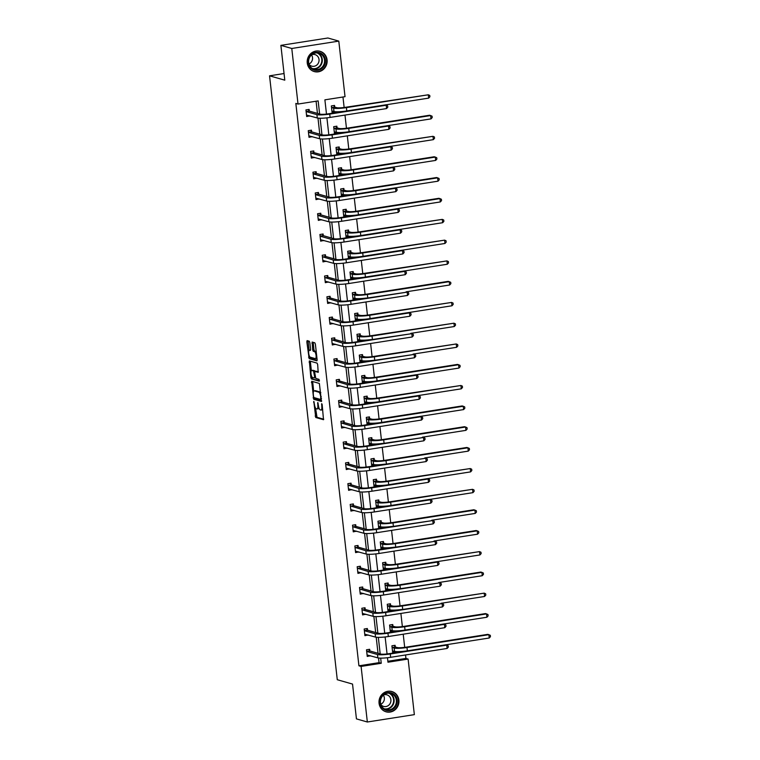 <?xml version="1.0" encoding="UTF-8"?>
<svg xmlns="http://www.w3.org/2000/svg" width="760" height="760" viewBox="0 0 760 760"><rect width="100%" height="100%" fill="white"/><g stroke="black" fill="none" stroke-linecap="round" stroke-linejoin="round"><path stroke-width="1.14" d="M313.804 401.356L315.742 417.497L323.503 419.7L322.164 404.624L321.717 403.626L321.765 406.248A4.246 1.302 -98.9 0 1 321.052 410.058A4.246 1.302 -98.9 0 1 320.872 410.039L320.226 409.858A4.246 1.302 -98.9 0 1 318.392 405.289L317.784 402.486L317.784 405.118A4.246 1.302 -98.9 0 1 317.081 408.918A4.246 1.302 -98.9 0 1 316.891 408.909L316.245 408.719A4.246 1.302 -98.9 0 1 314.412 404.149L313.804 401.356M327.075 59.878A10.545 9.927 -74.1 0 1 314.26 71.573A10.545 9.927 -74.1 0 1 307.249 62.985A10.545 9.927 -74.1 0 1 320.055 51.3A10.545 9.927 -74.1 0 1 327.075 59.878M398.886 700.121A10.545 9.927 -74.1 0 1 386.08 711.816A10.545 9.927 -74.1 0 1 379.059 703.228A10.545 9.927 -74.1 0 1 391.865 691.543A10.545 9.927 -74.1 0 1 398.886 700.121M309.852 342.646L309.272 341.221L307.116 340.603L306.831 341.791L309.139 358.635L316.901 360.838L317.119 359.651L315.39 344.233L314.82 342.808L312.151 342.057L312.664 349.837L313.243 351.272L314.535 351.642A3.553 1.092 -98.9 0 1 316.036 355.214A3.553 1.092 -98.9 0 1 315.476 358.644A3.553 1.092 -98.9 0 1 315.315 358.625L310.251 357.181A3.553 1.092 -98.9 0 1 308.74 353.609A3.553 1.092 -98.9 0 1 309.31 350.18A3.553 1.092 -98.9 0 1 309.462 350.189L310.365 350.436L310.593 349.248L309.852 342.646M387.866 661.267L405.935 658.436L408.11 659.062L414.352 714.637L367.337 722L356.44 718.884L352.535 684.076L337.278 679.725L269.543 75.82L284.791 80.17L280.887 45.362L291.783 48.478L338.798 41.116L345.03 96.681L324.89 99.835L326.486 114.066M367.337 722L361.095 666.425L381.244 663.271L380.665 658.131M319.627 114.019L318.155 100.899L298.015 104.053L295.839 103.427L358.919 665.808L361.095 666.425M298.015 104.053L291.783 48.478M311.676 381.235L313.699 399.266L321.452 401.47L319.371 383.439L311.676 381.235M310.84 377.52L309.339 360.915L317.091 363.118L317.67 364.553L318.183 372.334L314.944 371.431L314.726 372.618L315.79 378.433L319.038 379.354L319.285 381.188L311.419 378.955L310.84 377.52L312.094 377.122M280.887 45.362L327.902 38L338.798 41.116M284.05 73.539L269.543 75.82M337.031 127.689L336.86 126.189L333.688 126.692L334.428 133.342L337.611 132.848L334.372 132.82M341.687 169.214L341.515 167.722L338.342 168.216L339.093 174.876L342.266 174.373L339.026 174.344M346.341 210.748L346.18 209.247L342.998 209.75L343.748 216.4L346.921 215.906L343.691 215.878M351.006 252.273L350.835 250.781L347.662 251.275L348.403 257.934L351.585 257.431L348.346 257.402M355.661 293.806L355.49 292.305L352.317 292.809L353.067 299.459L356.24 298.965L353.001 298.937M360.316 335.331L360.154 333.839L356.972 334.334L357.722 340.993L360.895 340.49L357.666 340.461M364.981 376.865L364.809 375.364L361.637 375.867L362.377 382.517L365.56 382.023L362.32 381.995M369.635 418.389L369.464 416.898L366.291 417.392L367.042 424.051L370.215 423.548L366.976 423.519M374.291 459.923L374.129 458.423L370.947 458.926L371.697 465.576L374.87 465.082L371.64 465.053M378.955 501.448L378.784 499.956L375.611 500.45L376.352 507.11L379.534 506.606L376.295 506.578M383.61 542.982L383.439 541.481L380.266 541.984L381.016 548.635L384.19 548.14L380.95 548.112M388.265 584.506L388.103 583.015L384.921 583.509L385.671 590.168L388.844 589.665L385.615 589.636M392.93 626.04L392.758 624.539L389.585 625.043L390.327 631.693L393.509 631.199L390.269 631.17M405.935 658.436L405.545 654.968M404.69 647.358L403.218 634.201M402.363 626.601L400.89 613.443M400.035 605.834L398.563 592.677M397.708 585.067L396.226 571.909M395.38 564.3L393.898 551.142M393.043 543.542L391.571 530.385M390.716 522.775L389.243 509.618M388.388 502.008L386.916 488.851M386.061 481.241L384.588 468.084M383.733 460.484L382.251 447.317M381.406 439.717L379.924 426.559M379.069 418.95L377.596 405.792M376.741 398.183L375.269 385.026M374.414 377.425L372.941 364.258M372.087 356.659L370.614 343.501M369.759 335.891L368.277 322.734M367.431 315.124L365.949 301.967M365.094 294.367L363.622 281.2M362.767 273.6L361.294 260.442M360.44 252.833L358.967 239.675M358.112 232.066L356.639 218.909M355.784 211.309L354.302 198.141M353.457 190.541L351.975 177.384M351.12 169.774L349.647 156.617M348.792 149.007L347.32 135.85M346.465 128.25L344.992 115.083M344.137 107.483L342.959 97.004M395.257 646.798L395.086 645.306L391.913 645.8L392.654 652.46L395.837 651.966L392.597 651.938M390.602 605.274L390.431 603.782L387.258 604.276L387.999 610.936L391.181 610.432L387.942 610.403M385.938 563.739L385.776 562.248L382.594 562.742L383.344 569.401L386.517 568.908L383.287 568.879M381.283 522.215L381.111 520.723L377.938 521.217L378.68 527.867L381.862 527.373L378.623 527.345M376.627 480.681L376.456 479.19L373.284 479.683L374.024 486.343L377.197 485.849L373.967 485.82M371.963 439.156L371.801 437.665L368.619 438.159L369.369 444.809L372.542 444.315L369.312 444.286M367.308 397.623L367.137 396.131L363.964 396.625L364.705 403.284L367.887 402.791L364.648 402.762M362.653 356.098L362.482 354.597L359.299 355.101L360.05 361.75L363.223 361.256L359.993 361.228M357.988 314.564L357.827 313.072L354.644 313.566L355.395 320.226L358.568 319.732L355.338 319.694M353.334 273.04L353.162 271.538L349.99 272.042L350.731 278.692L353.913 278.198L350.673 278.169M348.678 231.505L348.507 230.014L345.325 230.508L346.075 237.167L349.248 236.664L346.019 236.635M344.014 189.981L343.852 188.48L340.67 188.983L341.42 195.633L344.594 195.139L341.354 195.111M339.359 148.447L339.188 146.956L336.015 147.45L336.756 154.109L339.938 153.605L336.699 153.577M334.695 106.922L334.533 105.421L331.351 105.925L332.101 112.575L335.274 112.081L332.044 112.052M380.19 653.904L378.337 637.364M377.862 633.137L376 616.597M375.535 612.37L373.673 595.831M373.198 591.612L371.345 575.073M370.87 570.846L369.018 554.306M368.543 550.078L366.69 533.539M366.215 529.311L364.363 512.772M363.888 508.554L362.026 492.014M361.56 487.787L359.698 471.248M359.224 467.02L357.371 450.48M356.896 446.253L355.043 429.713M354.569 425.495L352.716 408.956M352.241 404.728L350.388 388.189M349.913 383.962L348.051 367.422M347.577 363.195L345.724 346.655M345.249 342.437L343.397 325.888M342.922 321.67L341.069 305.13M340.594 300.903L338.741 284.363M338.266 280.136L336.414 263.596M335.939 259.369L334.077 242.829M333.602 238.611L331.749 222.072M331.274 217.844L329.422 201.305M328.947 197.077L327.094 180.538M326.619 176.31L324.767 159.771M324.292 155.553L322.43 139.013M321.964 134.786L320.102 118.246M387.467 657.723L387.97 662.216L408.11 659.062M326.914 117.847L328.823 134.833M329.241 138.605L331.151 155.6M331.569 159.372L333.478 176.358M333.897 180.139L335.806 197.125M336.233 200.906L338.133 217.892M338.561 221.663L340.461 238.659M340.888 242.43L342.798 259.416M343.216 263.197L345.125 280.183M345.543 283.964L347.453 300.951M347.871 304.722L349.78 321.717M350.208 325.489L352.108 342.475M352.535 346.256L354.435 363.242M354.863 367.023L356.772 384.009M357.19 387.79L359.1 404.776M359.518 408.548L361.427 425.534M361.855 429.315L363.755 446.3M364.183 450.081L366.082 467.067M366.51 470.849L368.41 487.834M368.837 491.606L370.747 508.592M371.165 512.373L373.074 529.359M373.492 533.14L375.402 550.126M375.829 553.907L377.729 570.893M378.157 574.664L380.057 591.65M380.484 595.431L382.384 612.417M382.812 616.198L384.721 633.184M385.139 636.966L387.049 653.952M358.919 665.808L379.059 662.653L378.537 657.998M378.014 653.277L376.209 637.231M375.677 632.519L373.882 616.464M373.35 611.753L371.555 595.707M371.022 590.986L369.227 574.94M368.695 570.218L366.89 554.173M366.367 549.461L364.562 533.406M364.04 528.694L362.235 512.649M361.703 507.927L359.908 491.881M359.375 487.16L357.58 471.115M357.048 466.402L355.252 450.347M354.72 445.635L352.916 429.59M352.393 424.868L350.588 408.823M350.056 404.101L348.26 388.056M347.728 383.344L345.933 367.289M345.401 362.577L343.606 346.531M343.073 341.81L341.269 325.764M340.746 321.043L338.941 304.998M338.418 300.276L336.613 284.231M336.081 279.519L334.286 263.473M333.754 258.751L331.959 242.706M331.426 237.984L329.631 221.939M329.099 217.218L327.294 201.172M326.772 196.46L324.966 180.405M324.444 175.693L322.639 159.648M322.107 154.926L320.312 138.88M319.779 134.159L317.984 118.113M317.452 113.401L316.084 101.222M379.059 662.653L381.244 663.271M309.842 115.852L306.688 116.555L305.938 109.905L309.12 109.411L309.282 110.903M312.17 136.619L309.016 137.322L308.265 130.673L311.448 130.169L311.619 131.67M314.498 157.377L311.344 158.089L310.602 151.43L313.776 150.936L313.947 152.427M316.825 178.144L313.671 178.857L312.93 172.197L316.103 171.703L316.274 173.195M319.152 198.911L316.008 199.623L315.257 192.964L318.43 192.47L318.601 193.961M321.49 219.678L318.335 220.381L317.585 213.731L320.767 213.227L320.929 214.728M323.817 240.435L320.663 241.148L319.912 234.488L323.095 233.994L323.256 235.486M326.144 261.202L322.99 261.915L322.24 255.255L325.423 254.762L325.594 256.253M328.472 281.969L325.318 282.682L324.577 276.022L327.75 275.528L327.921 277.02M330.799 302.736L327.645 303.44L326.904 296.79L330.077 296.286L330.248 297.787M333.127 323.494L329.983 324.206L329.232 317.547L332.405 317.053L332.576 318.544M335.464 344.261L332.31 344.974L331.559 338.314L334.742 337.82L334.903 339.312M337.791 365.028L334.637 365.74L333.887 359.081L337.07 358.587L337.231 360.078M340.119 385.795L336.965 386.498L336.224 379.848L339.397 379.344L339.568 380.845M342.447 406.552L339.292 407.265L338.551 400.615L341.724 400.111L341.895 401.612M344.774 427.32L341.62 428.032L340.879 421.373L344.052 420.878L344.223 422.37M347.111 448.087L343.957 448.799L343.206 442.139L346.38 441.645L346.55 443.137M349.438 468.853L346.284 469.556L345.534 462.906L348.716 462.403L348.878 463.904M351.766 489.611L348.612 490.323L347.861 483.673L351.044 483.17L351.205 484.671M354.094 510.378L350.94 511.09L350.198 504.431L353.372 503.937L353.542 505.428M356.421 531.145L353.267 531.857L352.526 525.198L355.699 524.704L355.87 526.195M358.748 551.912L355.594 552.615L354.853 545.965L358.026 545.461L358.197 546.962M361.085 572.669L357.931 573.382L357.181 566.732L360.354 566.228L360.525 567.73M363.413 593.436L360.259 594.149L359.508 587.489L362.691 586.995L362.852 588.487M365.74 614.203L362.587 614.916L361.836 608.256L365.019 607.762L365.18 609.254M368.068 634.97L364.914 635.673L364.173 629.024L367.346 628.52L367.517 630.021M370.395 655.728L367.241 656.44L366.5 649.79L369.673 649.287L369.844 650.788M370.424 655.947L367.184 655.918M368.096 635.179L364.857 635.151M365.759 614.413L362.529 614.384M363.432 593.655L360.202 593.617M361.104 572.888L357.865 572.859M358.777 552.121L355.537 552.092M356.449 531.354L353.21 531.325M354.122 510.587L350.882 510.558M351.785 489.829L348.555 489.801M349.457 469.062L346.227 469.034M347.13 448.295L343.89 448.267M344.802 427.528L341.563 427.5M342.475 406.771L339.235 406.742M340.138 386.004L336.908 385.976M337.81 365.237L334.58 365.209M335.483 344.47L332.253 344.441M333.155 323.712L329.916 323.684M330.828 302.945L327.588 302.917M328.5 282.178L325.261 282.15M326.163 261.411L322.933 261.383M323.836 240.654L320.606 240.625M321.508 219.887L318.278 219.858M319.181 199.12L315.941 199.091M316.853 178.353L313.614 178.325M314.526 157.595L311.286 157.567M312.189 136.828L308.959 136.8M309.861 116.061L306.631 116.033M318.155 408.709A4.246 1.302 -98.9 0 0 318.345 408.719A4.246 1.302 -98.9 0 0 318.953 407.901M322.135 409.839A4.246 1.302 -98.9 0 0 322.325 409.858A4.246 1.302 -98.9 0 0 322.715 409.555M315.562 408.072L317.015 417.297L323.731 419.216M314.402 397.698L314.963 399.066L321.689 400.985M312.654 381.52L313.671 391.181M313.557 396.568L313.966 397.575L320.72 399.503L320.701 396.777A4.246 1.302 -98.9 0 0 318.867 392.207L314.25 390.887A4.246 1.302 -98.9 0 0 314.06 390.877A4.246 1.302 -98.9 0 0 313.348 394.677L313.557 396.568M320.824 392.663A4.246 1.302 -98.9 0 0 320.14 392.008L318.867 392.207M315.153 390.744A4.246 1.302 -98.9 0 1 315.334 390.678A4.246 1.302 -98.9 0 1 315.514 390.688L320.14 392.008M311.363 370.642L310.384 361.902L309.111 362.102M310.374 361.199L310.384 361.902M318.421 371.849L316.16 371.26M319.456 380.684L311.419 378.955M311.762 370.509A3.553 1.092 -98.9 0 0 311.609 370.5A3.553 1.092 -98.9 0 0 311.04 373.93A3.553 1.092 -98.9 0 0 312.55 377.501L314.393 378.014L314.611 376.827L313.548 371.022L311.762 370.509L313.034 370.31A3.553 1.092 -98.9 0 0 312.882 370.3A3.553 1.092 -98.9 0 0 312.731 370.358M315.2 371.393L313.548 371.022M313.034 370.31L314.82 370.823M312.113 377.321L312.692 378.755M316.236 351.785A3.553 1.092 -98.9 0 0 315.808 351.443L314.535 351.642M313.187 342.342L313.937 349.638L314.507 351.072L315.808 351.443M309.814 356.839L310.412 358.435L317.129 360.354M308.094 340.879L309.082 350.303M394.24 645.439L395.409 647.007L397.356 647.567A6.755 0.902 -6.4 0 0 405.887 647.188L487.787 634.362L488.87 634.676L406.98 647.501A10.136 1.358 173.6 0 1 394.174 648.061L392.084 647.301M392.492 650.968L394.554 651.386L394.174 648.061M489.25 638.001L488.87 634.676L490.314 635.322L490.456 636.652L489.25 638.001L389.187 653.667A6.755 0.902 -6.4 0 1 380.655 654.037L369.997 650.987L366.662 651.282M406.058 651.016A10.136 1.358 173.6 0 1 394.554 651.386M395.409 647.007L392.236 647.51M367.08 654.949L377.853 657.865L377.483 654.531L366.823 651.491M368.818 649.42L369.997 650.987M447.137 648.451L446.756 645.126L448.2 645.772L448.343 647.102L447.137 648.451L390.649 657.305A10.136 1.358 173.6 0 1 377.853 657.865M445.673 644.812L446.756 645.126L390.279 653.97A10.136 1.358 173.6 0 1 377.483 654.531M391.903 624.672L393.081 626.25L395.029 626.8A6.755 0.902 -6.4 0 0 403.56 626.43L485.45 613.595L486.542 613.909L404.643 626.734A10.136 1.358 173.6 0 1 391.846 627.294L389.747 626.534M390.165 630.202L392.217 630.629L391.846 627.294M486.913 617.234L486.542 613.909L487.977 614.555L488.129 615.885L486.913 617.234L386.859 632.899A6.755 0.902 -6.4 0 1 378.328 633.27L367.669 630.23L364.334 630.515M403.731 630.258A10.136 1.358 173.6 0 1 392.217 630.629M393.081 626.25L389.909 626.744M389.576 603.915L390.754 605.482L392.692 606.033A6.755 0.902 -6.4 0 0 401.233 605.663L484.215 593.142L402.315 605.976A10.136 1.358 173.6 0 1 389.519 606.537L387.419 605.767M387.828 609.434L389.889 609.862L389.519 606.537M484.585 596.467L484.215 593.142L485.649 593.788L485.801 595.118L484.585 596.467L441.037 603.288M401.403 609.491A10.136 1.358 173.6 0 1 389.889 609.862M390.754 605.482L387.581 605.976M364.752 634.182L375.526 637.098L375.155 633.774L364.496 630.724M366.491 628.663L367.669 630.23M444.809 627.684L444.429 624.359L445.873 625.005L446.015 626.335L444.809 627.684L388.322 636.538A10.136 1.358 173.6 0 1 375.526 637.098M443.346 624.045L444.429 624.359L387.952 633.213A10.136 1.358 173.6 0 1 375.155 633.774M362.416 613.415L373.198 616.332L372.818 613.006L362.007 609.748M364.163 607.895L365.341 609.463L376 612.503A6.755 0.902 -6.4 0 0 384.531 612.132L442.101 603.592L385.624 612.446A10.136 1.358 173.6 0 1 372.818 613.006M442.472 606.927L442.101 603.592L443.536 604.238L443.688 605.568L442.472 606.927L385.994 615.771A10.136 1.358 173.6 0 1 373.198 616.332M365.341 609.463L362.159 609.957M393.784 708.69A9.12 8.598 -74.1 0 1 381.7 707.237A9.12 8.598 -74.1 0 1 383.467 694.469A9.12 8.598 -74.1 0 1 395.551 695.922A9.12 8.598 -74.1 0 1 393.784 708.69M383.629 694.934A8.446 7.961 105.9 0 0 380.532 703.228A8.446 7.961 105.9 0 0 386.089 709.64A8.446 7.961 105.9 0 0 393.186 708.101A8.446 7.961 105.9 0 0 396.283 699.808A8.446 7.961 105.9 0 0 390.726 693.395A8.446 7.961 105.9 0 0 383.629 694.934M383.353 695.163A6.013 5.662 -74.1 0 1 380.76 704.244M380.893 704.634A6.013 5.662 105.9 0 0 390.839 699.39A6.013 5.662 105.9 0 0 383.667 694.906M384.284 711.094A10.478 9.87 105.9 0 0 385.748 711.654A10.478 9.87 105.9 0 0 394.554 709.745A10.478 9.87 105.9 0 0 398.392 699.457A10.478 9.87 105.9 0 0 391.505 691.505A10.478 9.87 105.9 0 0 389.965 691.201M321.974 68.447A9.12 8.598 -74.1 0 1 309.89 66.994A9.12 8.598 -74.1 0 1 311.647 54.226A9.12 8.598 -74.1 0 1 323.731 55.679A9.12 8.598 -74.1 0 1 321.974 68.447M311.819 54.691A8.446 7.961 105.9 0 0 308.712 62.985A8.446 7.961 105.9 0 0 314.269 69.397A8.446 7.961 105.9 0 0 321.375 67.859A8.446 7.961 105.9 0 0 324.472 59.565A8.446 7.961 105.9 0 0 318.915 53.153A8.446 7.961 105.9 0 0 311.819 54.691A6.013 5.662 105.9 0 1 316.815 65.046A6.013 5.662 105.9 0 1 309.073 64.381M311.543 54.919A6.013 5.662 -74.1 0 1 308.949 63.992M312.474 70.851A10.478 9.87 105.9 0 0 313.937 71.402A10.478 9.87 105.9 0 0 322.734 69.493A10.478 9.87 105.9 0 0 326.581 59.213A10.478 9.87 105.9 0 0 319.684 51.262A10.478 9.87 105.9 0 0 318.155 50.958M387.248 583.148L388.426 584.716L390.365 585.267A6.755 0.902 -6.4 0 0 398.895 584.896L480.795 572.061L481.887 572.375L399.988 585.209A10.136 1.358 173.6 0 1 387.191 585.77L385.092 585.01M385.5 588.667L387.562 589.095L387.191 585.77M482.258 575.709L481.887 572.375L483.322 573.021L483.474 574.351L482.258 575.709L438.71 582.531M399.076 588.725A10.136 1.358 173.6 0 1 387.562 589.095M388.426 584.716L385.244 585.209M360.088 592.658L370.861 595.564L370.49 592.239L359.68 588.99M361.836 587.128L363.014 588.696L373.673 591.745A6.755 0.902 -6.4 0 0 382.204 591.365L439.774 582.834L383.287 591.679A10.136 1.358 173.6 0 1 370.49 592.239M440.144 586.159L439.774 582.834L441.208 583.481L441.36 584.811L440.144 586.159L383.667 595.004A10.136 1.358 173.6 0 1 370.861 595.564M363.014 588.696L359.831 589.2M384.921 562.381L386.099 563.948L388.037 564.509A6.755 0.902 -6.4 0 0 396.568 564.129L479.56 551.608L397.66 564.442A10.136 1.358 173.6 0 1 384.864 565.003L382.764 564.243M383.173 567.91L385.234 568.328L384.864 565.003M479.93 554.942L479.56 551.608L480.994 552.264L481.147 553.593L479.93 554.942L436.382 561.764M396.739 567.957A10.136 1.358 173.6 0 1 385.234 568.328M386.099 563.948L382.916 564.452M357.76 571.89L368.534 574.807L368.163 571.472L357.352 568.223M359.508 566.361L360.687 567.929L371.336 570.978A6.755 0.902 -6.4 0 0 379.876 570.608L436.354 561.754L437.447 562.067L380.959 570.912A10.136 1.358 173.6 0 1 368.163 571.472M437.817 565.392L437.447 562.067L438.881 562.714L439.033 564.043L437.817 565.392L381.339 574.246A10.136 1.358 173.6 0 1 368.534 574.807M360.687 567.929L357.504 568.433M382.594 541.614L383.762 543.191L385.709 543.742A6.755 0.902 -6.4 0 0 394.24 543.371L476.14 530.537L477.223 530.85L395.333 543.675A10.136 1.358 173.6 0 1 382.536 544.236L380.437 543.476M380.845 547.143L382.907 547.57L382.536 544.236M477.603 534.175L477.223 530.85L478.667 531.496L478.809 532.827L477.603 534.175L434.055 540.996M394.411 547.2A10.136 1.358 173.6 0 1 382.907 547.57M383.762 543.191L380.589 543.685M355.433 551.123L366.206 554.04L365.835 550.715L355.024 547.457M357.181 545.594L358.349 547.172L369.008 550.211A6.755 0.902 -6.4 0 0 377.54 549.841L435.119 541.3L378.632 550.154A10.136 1.358 173.6 0 1 365.835 550.715M435.49 544.625L435.119 541.3L436.553 541.947L436.705 543.276L435.49 544.625L379.002 553.48A10.136 1.358 173.6 0 1 366.206 554.04M358.349 547.172L355.176 547.665M380.266 520.856L381.434 522.424L383.382 522.975A6.755 0.902 -6.4 0 0 391.913 522.605L473.812 509.77L474.895 510.083L393.005 522.918A10.136 1.358 173.6 0 1 380.199 523.478L378.109 522.709M378.518 526.376L380.579 526.803L380.199 523.478M475.276 513.408L474.895 510.083L476.33 510.729L476.482 512.059L475.276 513.408L431.727 520.23M392.084 526.433A10.136 1.358 173.6 0 1 380.579 526.803M381.434 522.424L378.262 522.918M353.106 530.356L363.878 533.273L363.508 529.948L352.688 526.689M354.844 524.837L356.022 526.404L366.681 529.444A6.755 0.902 -6.4 0 0 375.212 529.074L432.782 520.533L376.305 529.387A10.136 1.358 173.6 0 1 363.508 529.948M433.162 523.868L432.782 520.533L434.226 521.179L434.368 522.51L433.162 523.868L376.675 532.712A10.136 1.358 173.6 0 1 363.878 533.273M356.022 526.404L352.849 526.899M377.929 500.089L379.107 501.657L381.055 502.208A6.755 0.902 -6.4 0 0 389.585 501.837L472.568 489.317L390.668 502.151A10.136 1.358 173.6 0 1 377.872 502.711L375.772 501.951M376.19 505.609L378.242 506.036L377.872 502.711M472.938 492.651L472.568 489.317L474.002 489.962L474.154 491.292L472.938 492.651L429.4 499.472M389.756 505.666A10.136 1.358 173.6 0 1 378.242 506.036M379.107 501.657L375.934 502.151M350.769 509.589L361.551 512.506L361.18 509.181L350.36 505.932M352.516 504.07L353.695 505.637L364.353 508.687A6.755 0.902 -6.4 0 0 372.884 508.307L429.372 499.462L430.454 499.776L373.977 508.62A10.136 1.358 173.6 0 1 361.18 509.181M430.834 503.101L430.454 499.776L431.898 500.422L432.041 501.752L430.834 503.101L374.347 511.945A10.136 1.358 173.6 0 1 361.551 512.506M353.695 505.637L350.522 506.141M375.601 479.322L376.779 480.89L378.717 481.45A6.755 0.902 -6.4 0 0 387.258 481.07L470.24 468.549L388.341 481.384A10.136 1.358 173.6 0 1 375.544 481.945L373.445 481.184M373.853 484.851L375.915 485.269L375.544 481.945M470.611 471.884L470.24 468.549L471.675 469.195L471.827 470.535L470.611 471.884L427.063 478.705M387.429 484.899A10.136 1.358 173.6 0 1 375.915 485.269M376.779 480.89L373.606 481.394M348.441 488.832L359.224 491.748L358.844 488.414L348.033 485.165M350.189 483.303L351.367 484.87L362.026 487.92A6.755 0.902 -6.4 0 0 370.557 487.55L427.034 478.695L428.127 479.009L371.649 487.853A10.136 1.358 173.6 0 1 358.844 488.414M428.498 482.334L428.127 479.009L429.561 479.655L429.713 480.985L428.498 482.334L372.02 491.188A10.136 1.358 173.6 0 1 359.224 491.748M351.367 484.87L348.184 485.374M373.274 458.555L374.452 460.132L376.39 460.683A6.755 0.902 -6.4 0 0 384.921 460.313L466.82 447.478L467.913 447.792L386.013 460.617A10.136 1.358 173.6 0 1 373.217 461.177L371.117 460.417M371.526 464.084L373.587 464.512L373.217 461.177M468.284 451.117L467.913 447.792L469.347 448.438L469.499 449.768L468.284 451.117L424.735 457.938M385.101 464.141A10.136 1.358 173.6 0 1 373.587 464.512M374.452 460.132L371.269 460.626M370.947 437.798L372.124 439.365L374.062 439.916A6.755 0.902 -6.4 0 0 382.594 439.546L464.493 426.712L465.585 427.025L383.686 439.859A10.136 1.358 173.6 0 1 370.889 440.42L368.79 439.651M369.198 443.317L371.26 443.745L370.889 440.42M465.956 430.35L465.585 427.025L467.02 427.671L467.172 429.001L465.956 430.35L422.408 437.171M382.764 443.374A10.136 1.358 173.6 0 1 371.26 443.745M372.124 439.365L368.942 439.859M368.619 417.031L369.787 418.599L371.735 419.149A6.755 0.902 -6.4 0 0 380.266 418.779L462.166 405.945L463.248 406.258L381.358 419.092A10.136 1.358 173.6 0 1 368.552 419.653L366.462 418.893M366.871 422.55L368.933 422.978L368.552 419.653M463.628 409.583L463.248 406.258L464.692 406.904L464.835 408.234L463.628 409.583L420.08 416.413M380.437 422.608A10.136 1.358 173.6 0 1 368.933 422.978M369.787 418.599L366.615 419.092M366.291 396.264L367.46 397.831L369.408 398.392A6.755 0.902 -6.4 0 0 377.938 398.012L460.921 385.491L379.031 398.325A10.136 1.358 173.6 0 1 366.225 398.886L364.125 398.126M364.543 401.793L366.605 402.211L366.225 398.886M461.291 388.825L460.921 385.491L462.355 386.137L462.507 387.476L461.291 388.825L417.753 395.647M378.109 401.84A10.136 1.358 173.6 0 1 366.605 402.211M367.46 397.831L364.287 398.335M363.954 375.497L365.132 377.065L367.08 377.625A6.755 0.902 -6.4 0 0 375.611 377.255L457.501 364.42L458.594 364.733L376.694 377.558A10.136 1.358 173.6 0 1 363.897 378.119L361.798 377.359M362.216 381.026L364.268 381.453L363.897 378.119M458.964 368.058L458.594 364.733L460.028 365.38L460.18 366.709L458.964 368.058L415.425 374.88M375.782 381.083A10.136 1.358 173.6 0 1 364.268 381.453M365.132 377.065L361.959 377.568M361.627 354.74L362.805 356.307L364.743 356.858A6.755 0.902 -6.4 0 0 373.284 356.488L456.266 343.966L374.366 356.801A10.136 1.358 173.6 0 1 361.57 357.361L359.47 356.592M359.879 360.259L361.94 360.687L361.57 357.361M456.637 347.291L456.266 343.966L457.7 344.613L457.852 345.942L456.637 347.291L413.088 354.113M373.454 360.316A10.136 1.358 173.6 0 1 361.94 360.687M362.805 356.307L359.632 356.801M359.299 333.972L360.477 335.54L362.416 336.091A6.755 0.902 -6.4 0 0 370.947 335.72L453.938 323.199L372.039 336.034A10.136 1.358 173.6 0 1 359.242 336.594L357.143 335.825M357.551 339.492L359.613 339.919L359.242 336.594M454.309 326.524L453.938 323.199L455.373 323.845L455.525 325.175L454.309 326.524L410.761 333.355M371.127 339.549A10.136 1.358 173.6 0 1 359.613 339.919M360.477 335.54L357.295 336.034M356.972 313.205L358.15 314.773L360.088 315.334A6.755 0.902 -6.4 0 0 368.619 314.953L451.611 302.433L369.712 315.267A10.136 1.358 173.6 0 1 356.915 315.827L354.815 315.067M355.224 318.734L357.285 319.152L356.915 315.827M451.981 305.767L451.611 302.433L453.045 303.078L453.188 304.418L451.981 305.767L408.433 312.588M368.79 318.782A10.136 1.358 173.6 0 1 357.285 319.152M358.15 314.773L354.967 315.276M354.644 292.438L355.813 294.006L357.76 294.566A6.755 0.902 -6.4 0 0 366.291 294.196L448.191 281.361L449.274 281.675L367.384 294.5A10.136 1.358 173.6 0 1 354.578 295.06L352.488 294.3M352.897 297.967L354.958 298.395L354.578 295.06M449.654 285L449.274 281.675L450.718 282.321L450.86 283.651L449.654 285L406.106 291.821M366.462 298.024A10.136 1.358 173.6 0 1 354.958 298.395M355.813 294.006L352.64 294.51M352.308 271.681L353.485 273.248L355.433 273.799A6.755 0.902 -6.4 0 0 363.964 273.429L446.947 260.908L365.056 273.742A10.136 1.358 173.6 0 1 352.25 274.293L350.151 273.534M350.569 277.201L352.63 277.628L352.25 274.293M447.317 264.233L446.947 260.908L448.381 261.554L448.533 262.884L447.317 264.233L403.778 271.054M364.135 277.257A10.136 1.358 173.6 0 1 352.63 277.628M353.485 273.248L350.312 273.742M346.113 468.065L356.887 470.981L356.516 467.656L345.705 464.398M347.861 462.536L349.04 464.113L359.698 467.153A6.755 0.902 -6.4 0 0 368.229 466.783L425.799 458.242L369.312 467.096A10.136 1.358 173.6 0 1 356.516 467.656M426.17 461.567L425.799 458.242L427.234 458.888L427.386 460.218L426.17 461.567L369.692 470.421A10.136 1.358 173.6 0 1 356.887 470.981M349.04 464.113L345.857 464.607M343.786 447.298L354.559 450.214L354.188 446.889L343.377 443.631M345.534 441.778L346.702 443.346L357.361 446.386A6.755 0.902 -6.4 0 0 365.902 446.015L423.472 437.475L366.985 446.329A10.136 1.358 173.6 0 1 354.188 446.889M423.842 440.809L423.472 437.475L424.906 438.121L425.058 439.451L423.842 440.809L367.365 449.654A10.136 1.358 173.6 0 1 354.559 450.214M346.702 443.346L343.529 443.84M341.459 426.531L352.231 429.447L351.861 426.123L341.05 422.873M343.206 421.012L344.375 422.579L355.034 425.628A6.755 0.902 -6.4 0 0 363.565 425.248L420.052 416.404L421.144 416.717L364.658 425.562A10.136 1.358 173.6 0 1 351.861 426.123M421.515 420.042L421.144 416.717L422.579 417.363L422.731 418.693L421.515 420.042L365.028 428.887A10.136 1.358 173.6 0 1 352.231 429.447M344.375 422.579L341.202 423.082M339.131 405.773L349.904 408.69L349.534 405.356L338.713 402.106M340.869 400.244L342.048 401.812L352.706 404.861A6.755 0.902 -6.4 0 0 361.238 404.491L417.724 395.637L418.808 395.95L362.33 404.795A10.136 1.358 173.6 0 1 349.534 405.356M419.188 399.276L418.808 395.95L420.251 396.596L420.394 397.926L419.188 399.276L362.7 408.13A10.136 1.358 173.6 0 1 349.904 408.69M342.048 401.812L338.874 402.315M336.794 385.006L347.577 387.923L347.197 384.588L336.385 381.339M338.542 379.477L339.72 381.055L350.379 384.094A6.755 0.902 -6.4 0 0 358.91 383.724L415.397 374.87L416.48 375.183L360.002 384.037A10.136 1.358 173.6 0 1 347.197 384.588M416.86 378.508L416.48 375.183L417.915 375.829L418.066 377.159L416.86 378.508L360.373 387.362A10.136 1.358 173.6 0 1 347.577 387.923M339.72 381.055L336.547 381.548M334.466 364.24L345.249 367.156L344.869 363.831L334.058 360.572M336.214 358.72L337.392 360.287L348.051 363.327A6.755 0.902 -6.4 0 0 356.582 362.957L414.152 354.416L357.675 363.27A10.136 1.358 173.6 0 1 344.869 363.831M414.523 357.751L414.152 354.416L415.587 355.062L415.739 356.392L414.523 357.751L358.045 366.595A10.136 1.358 173.6 0 1 345.249 367.156M337.392 360.287L334.21 360.781M332.139 343.472L342.912 346.389L342.541 343.064L331.731 339.815M333.887 337.953L335.065 339.52L345.724 342.57A6.755 0.902 -6.4 0 0 354.255 342.19L411.825 333.659L355.338 342.503A10.136 1.358 173.6 0 1 342.541 343.064M412.195 336.984L411.825 333.659L413.259 334.305L413.411 335.635L412.195 336.984L355.718 345.828A10.136 1.358 173.6 0 1 342.912 346.389M335.065 339.52L331.882 340.024M329.812 322.715L340.584 325.622L340.214 322.297L329.403 319.048M331.559 317.186L332.728 318.753L343.387 321.803A6.755 0.902 -6.4 0 0 351.927 321.433L408.405 312.578L409.498 312.892L353.01 321.736A10.136 1.358 173.6 0 1 340.214 322.297M409.868 316.217L409.498 312.892L410.932 313.538L411.084 314.868L409.868 316.217L353.381 325.071A10.136 1.358 173.6 0 1 340.584 325.622M332.728 318.753L329.555 319.257M327.484 301.948L338.257 304.865L337.887 301.53L327.066 298.281M329.232 296.419L330.401 297.996L341.059 301.036A6.755 0.902 -6.4 0 0 349.591 300.666L407.17 292.125L350.683 300.979A10.136 1.358 173.6 0 1 337.887 301.53M407.541 295.45L407.17 292.125L408.604 292.771L408.756 294.101L407.541 295.45L351.053 304.304A10.136 1.358 173.6 0 1 338.257 304.865M330.401 297.996L327.227 298.49M325.156 281.181L335.93 284.098L335.559 280.772L324.738 277.514M326.895 275.661L328.073 277.229L338.732 280.269A6.755 0.902 -6.4 0 0 347.263 279.898L403.75 271.044L404.833 271.358L348.356 280.212A10.136 1.358 173.6 0 1 335.559 280.772M405.213 274.692L404.833 271.358L406.277 272.004L406.419 273.334L405.213 274.692L348.726 283.537A10.136 1.358 173.6 0 1 335.93 284.098M328.073 277.229L324.9 277.723M349.98 250.914L351.158 252.481L353.096 253.032A6.755 0.902 -6.4 0 0 361.637 252.662L444.619 240.141L362.719 252.976A10.136 1.358 173.6 0 1 349.923 253.536L347.823 252.766M348.241 256.433L350.293 256.861L349.923 253.536M444.99 243.466L444.619 240.141L446.053 240.787L446.205 242.117L444.99 243.466L401.451 250.297M361.808 256.49A10.136 1.358 173.6 0 1 350.293 256.861M351.158 252.481L347.985 252.976M322.82 260.414L333.602 263.33L333.222 260.005L322.411 256.756M324.567 254.894L325.745 256.462L336.404 259.512A6.755 0.902 -6.4 0 0 344.935 259.131L401.423 250.287L402.505 250.601L346.028 259.445A10.136 1.358 173.6 0 1 333.222 260.005M402.876 253.925L402.505 250.601L403.94 251.247L404.092 252.576L402.876 253.925L346.398 262.77A10.136 1.358 173.6 0 1 333.602 263.33M325.745 256.462L322.572 256.956M347.652 230.147L348.83 231.714L350.769 232.275A6.755 0.902 -6.4 0 0 359.299 231.895L442.291 219.374L360.392 232.208A10.136 1.358 173.6 0 1 347.595 232.769L345.496 232.009M345.904 235.676L347.966 236.094L347.595 232.769M442.662 222.708L442.291 219.374L443.726 220.02L443.878 221.359L442.662 222.708L342.608 238.374A6.755 0.902 -6.4 0 1 334.077 238.744L323.418 235.695L320.084 235.989M359.48 235.723A10.136 1.358 173.6 0 1 347.966 236.094M348.83 231.714L345.658 232.218M320.492 239.656L331.274 242.564L330.894 239.238L320.235 236.198M322.24 234.127L323.418 235.695M400.548 233.159L400.178 229.833L401.612 230.48L401.764 231.809L400.548 233.159L344.071 242.012A10.136 1.358 173.6 0 1 331.274 242.564M399.085 229.52L400.178 229.833L343.7 238.678A10.136 1.358 173.6 0 1 330.894 239.238M345.325 209.38L346.503 210.947L348.441 211.508A6.755 0.902 -6.4 0 0 356.972 211.137L438.872 198.303L439.964 198.616L358.065 211.441A10.136 1.358 173.6 0 1 345.268 212.002L343.168 211.242M343.577 214.909L345.638 215.327L345.268 212.002M440.334 201.941L439.964 198.616L441.398 199.262L441.55 200.593L440.334 201.941L340.28 217.607A6.755 0.902 -6.4 0 1 331.74 217.977L321.091 214.938L317.756 215.222M357.152 214.966A10.136 1.358 173.6 0 1 345.638 215.327M346.503 210.947L343.32 211.451M318.165 218.889L328.938 221.806L328.567 218.471L317.908 215.431M319.912 213.361L321.091 214.938M398.221 212.391L397.851 209.066L399.285 209.712L399.437 211.042L398.221 212.391L341.743 221.245A10.136 1.358 173.6 0 1 328.938 221.806M396.758 208.753L397.851 209.066L341.363 217.92A10.136 1.358 173.6 0 1 328.567 218.471M342.998 188.613L344.175 190.19L346.113 190.741A6.755 0.902 -6.4 0 0 354.644 190.37L436.544 177.536L437.627 177.85L355.737 190.684A10.136 1.358 173.6 0 1 342.94 191.235L340.841 190.475M341.249 194.142L343.311 194.57L342.94 191.235M438.007 181.174L437.627 177.85L439.071 178.495L439.213 179.825L438.007 181.174L337.944 196.84A6.755 0.902 -6.4 0 1 329.412 197.21L318.753 194.17L315.428 194.456M354.815 194.199A10.136 1.358 173.6 0 1 343.311 194.57M344.175 190.19L340.993 190.684M315.837 198.123L326.61 201.039L326.24 197.714L315.58 194.664M317.585 192.603L318.753 194.17M395.894 191.634L395.523 188.299L396.957 188.945L397.109 190.275L395.894 191.634L339.406 200.478A10.136 1.358 173.6 0 1 326.61 201.039M394.43 187.986L395.523 188.299L339.036 197.153A10.136 1.358 173.6 0 1 326.24 197.714M340.67 167.855L341.838 169.423L343.786 169.974A6.755 0.902 -6.4 0 0 352.317 169.603L434.216 156.769L435.299 157.082L353.409 169.917A10.136 1.358 173.6 0 1 340.603 170.477L338.513 169.708M338.922 173.375L340.983 173.802L340.603 170.477M435.68 160.407L435.299 157.082L436.743 157.728L436.886 159.059L435.68 160.407L335.616 176.073A6.755 0.902 -6.4 0 1 327.085 176.453L316.426 173.403L313.091 173.698M352.488 173.432A10.136 1.358 173.6 0 1 340.983 173.802M341.838 169.423L338.666 169.917M313.51 177.355L324.283 180.272L323.912 176.947L313.253 173.898M315.248 171.836L316.426 173.403M393.566 170.867L393.195 167.532L394.63 168.178L394.772 169.518L393.566 170.867L337.079 179.711A10.136 1.358 173.6 0 1 324.283 180.272M392.103 167.228L393.195 167.532L336.709 176.386A10.136 1.358 173.6 0 1 323.912 176.947M338.333 147.089L339.511 148.656L341.459 149.216A6.755 0.902 -6.4 0 0 349.99 148.836L432.972 136.316L351.072 149.15A10.136 1.358 173.6 0 1 338.276 149.71L336.176 148.95M336.594 152.608L338.656 153.035L338.276 149.71M433.342 139.65L432.972 136.316L434.406 136.961L434.558 138.291L433.342 139.65L389.804 146.471M350.16 152.665A10.136 1.358 173.6 0 1 338.656 153.035M339.511 148.656L336.338 149.159M311.182 156.598L321.955 159.505L321.584 156.18L310.764 152.931M312.92 151.069L314.099 152.636L324.757 155.686A6.755 0.902 -6.4 0 0 333.288 155.306L389.776 146.461L390.858 146.775L334.381 155.619A10.136 1.358 173.6 0 1 321.584 156.18M391.238 150.1L390.858 146.775L392.302 147.421L392.445 148.751L391.238 150.1L334.751 158.954A10.136 1.358 173.6 0 1 321.955 159.505M314.099 152.636L310.925 153.14M336.005 126.321L337.183 127.889L339.122 128.45A6.755 0.902 -6.4 0 0 347.662 128.079L429.552 115.245L430.644 115.558L348.745 128.383A10.136 1.358 173.6 0 1 335.948 128.943L333.849 128.184M334.267 131.85L336.319 132.268L335.948 128.943M431.015 118.883L430.644 115.558L432.079 116.204L432.231 117.534L431.015 118.883L330.961 134.548A6.755 0.902 -6.4 0 1 322.43 134.919L311.771 131.879L308.437 132.164M347.833 131.898A10.136 1.358 173.6 0 1 336.319 132.268M337.183 127.889L334.01 128.393M308.845 135.831L319.627 138.748L319.248 135.413L308.588 132.373M310.593 130.302L311.771 131.879M388.901 129.333L388.531 126.008L389.965 126.654L390.117 127.984L388.901 129.333L332.424 138.187A10.136 1.358 173.6 0 1 319.627 138.748M387.438 125.694L388.531 126.008L332.053 134.862A10.136 1.358 173.6 0 1 319.248 135.413M333.678 105.554L334.856 107.131L336.794 107.682A6.755 0.902 -6.4 0 0 345.325 107.312L428.317 94.791L346.417 107.626A10.136 1.358 173.6 0 1 333.621 108.177L331.522 107.416M331.93 111.084L333.991 111.511L333.621 108.177M428.688 98.116L428.317 94.791L429.751 95.437L429.903 96.767L428.688 98.116L328.633 113.781A6.755 0.902 -6.4 0 1 320.102 114.152L309.444 111.112L306.109 111.397M345.505 111.14A10.136 1.358 173.6 0 1 333.991 111.511M334.856 107.131L331.673 107.626M306.517 115.064L317.3 117.98L316.92 114.655L306.261 111.606M308.265 109.544L309.444 111.112M386.574 108.566L386.203 105.241L387.638 105.887L387.79 107.217L386.574 108.566L330.096 117.42A10.136 1.358 173.6 0 1 317.3 117.98M385.111 104.927L386.203 105.241L329.716 114.095A10.136 1.358 173.6 0 1 316.92 114.655M314.165 402.097L313.604 402.183M322.126 404.367L321.565 404.453M318.145 403.227L317.585 403.322M318.354 405.023L317.784 405.118M322.335 406.163L321.765 406.248M317.015 417.297L315.742 417.497M316.435 415.862L315.162 416.062M314.963 399.066L313.699 399.266M314.269 397.66L313.12 397.841M312.664 382.223L311.391 382.423M321.49 398.582L320.919 398.677M321.271 396.691L320.701 396.777M315.514 390.688L314.25 390.887M316.274 371.241L315.001 371.44M315.181 376.741L314.611 376.827M314.706 372.362L314.127 372.447M310.593 350.018L309.462 350.189M314.507 351.072L313.243 351.272M313.937 349.638L312.664 349.837M313.196 343.045L311.923 343.244M310.412 358.435L309.139 358.635M309.833 357.01L308.56 357.209M308.104 341.591L306.831 341.791M407.351 650.817L406.98 647.501M390.649 657.305L390.279 653.97M405.023 630.049L404.643 626.734M402.686 609.292L402.315 605.976M388.322 636.538L387.952 633.213M385.994 615.771L385.624 612.446M389.566 693.158A8.446 7.961 -74.1 0 1 390.916 707.446A8.446 7.961 -74.1 0 1 384.978 709.222M384.161 708.785A8.17 7.695 105.9 0 0 390.545 707.17A8.17 7.695 105.9 0 0 393.575 699.418A8.17 7.695 105.9 0 0 388.645 693.101M317.756 52.915A8.446 7.961 -74.1 0 1 319.105 67.203A8.446 7.961 -74.1 0 1 313.167 68.98M312.351 68.543A8.17 7.695 105.9 0 0 318.725 66.927A8.17 7.695 105.9 0 0 321.765 59.166A8.17 7.695 105.9 0 0 316.825 52.858M400.358 588.525L399.988 585.209M383.667 595.004L383.287 591.679M398.031 567.758L397.66 564.442M381.339 574.246L380.959 570.912M395.703 546.991L395.333 543.675M379.002 553.48L378.632 550.154M393.376 526.233L393.005 522.918M376.675 532.712L376.305 529.387M391.048 505.466L390.668 502.151M374.347 511.945L373.977 508.62M388.712 484.699L388.341 481.384M372.02 491.188L371.649 487.853M386.384 463.933L386.013 460.617M384.056 443.175L383.686 439.859M381.729 422.408L381.358 419.092M379.401 401.641L379.031 398.325M377.074 380.874L376.694 377.558M374.737 360.116L374.366 356.801M372.409 339.349L372.039 336.034M370.082 318.582L369.712 315.267M367.755 297.815L367.384 294.5M365.427 277.058L365.056 273.742M369.692 470.421L369.312 467.096M367.365 449.654L366.985 446.329M365.028 428.887L364.658 425.562M362.7 408.13L362.33 404.795M360.373 387.362L360.002 384.037M358.045 366.595L357.675 363.27M355.718 345.828L355.338 342.503M353.381 325.071L353.01 321.736M351.053 304.304L350.683 300.979M348.726 283.537L348.356 280.212M363.09 256.291L362.719 252.976M346.398 262.77L346.028 259.445M360.762 235.524L360.392 232.208M344.071 242.012L343.7 238.678M358.435 214.757L358.065 211.441M341.743 221.245L341.363 217.92M356.108 194L355.737 190.684M339.406 200.478L339.036 197.153M353.78 173.232L353.409 169.917M337.079 179.711L336.709 176.386M351.452 152.465L351.072 149.15M334.751 158.954L334.381 155.619M349.115 131.698L348.745 128.383M332.424 138.187L332.053 134.862M346.788 110.931L346.417 107.626M330.096 117.42L329.716 114.095M318.345 408.719L317.081 408.918M322.325 409.858L321.052 410.058M315.334 390.678L314.06 390.877M316.217 371.231L314.944 371.431M312.882 370.3L311.609 370.5M310.574 349.98L309.31 350.18M316.749 358.445L315.476 358.644M391.505 691.505L390.773 691.296M385.748 711.654L385.016 711.445M319.684 51.262L318.953 51.053M313.937 71.402L313.205 71.193"/></g></svg>
